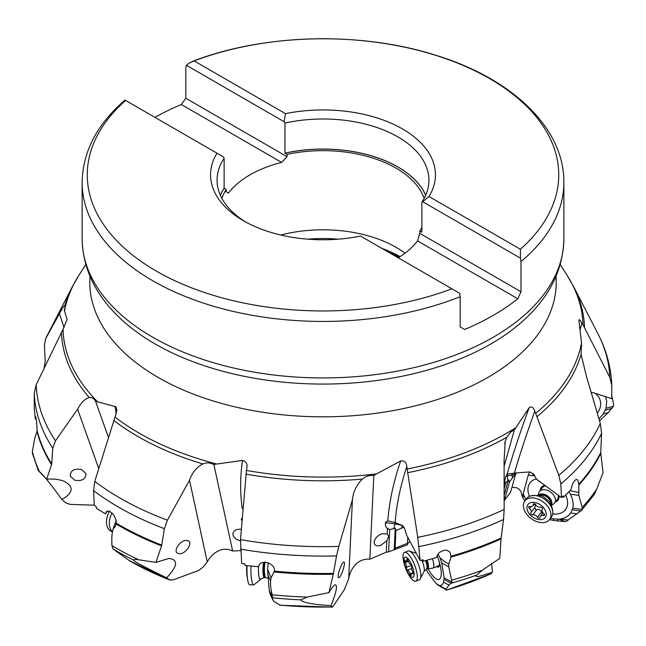 <?xml version="1.0" encoding="UTF-8"?>
<svg xmlns="http://www.w3.org/2000/svg" width="646" height="646" viewBox="0 0 646 646"><rect width="100%" height="100%" fill="white"/><g stroke="black" fill="none" stroke-linecap="round" stroke-linejoin="round"><path stroke-width="0.97" d="M511.939 487.302L517.042 487.843L519.222 489.264L520.894 491.299L522.356 496.766L524.77 501.062M280.243 605.213L273.847 601.426L272.677 599.302L272.127 594.78C270.739 588.797 270.246 584.089 270.65 580.673L271.062 577.815L274.38 571.129C275.769 563.264 260.185 558.281 258.578 566.736L244.931 565.412L244.745 563.877L241.669 563.465L240.506 539.66L246.465 470.458A259.999 150.106 0 0 0 376.586 473.881L400.673 460.945A417.251 226.148 146.6 0 0 387.826 520.894L395.158 522.549L402.757 525.658L404.88 529.098L406.552 535.001L420.118 560.502L417.76 537.359L407.133 469.028A259.999 150.106 0 0 0 506.844 433.143A259.999 150.106 0 0 0 506.908 433.103A259.999 150.106 0 0 0 515.896 427.644L529.163 407.699C531.537 406.116 533.418 407.279 534.815 411.195L535.663 413.351A259.999 150.106 0 0 0 581.521 342.969L578.856 320.23L579.236 319.641L579.769 319.964L582.967 324.696A259.999 150.106 0 0 0 567.051 275.228L560.227 264.513M136.661 559.388L136.088 559.412C133.819 559.67 133.076 559.945 133.867 560.235C133.028 560.922 143.945 566.776 166.62 577.815L169.591 579.898L173.112 579.93L198.605 570.466L202.997 567.228L207.253 561.907C210.346 556.271 214.69 552.322 220.286 550.061C224.55 548.704 228.668 549.027 232.657 551.022L240.651 550.594M272.127 594.78A293.518 169.462 0 0 0 307.052 597.098L300.955 599.851C300.891 600.643 303.66 604.058 331.075 605.633L331.947 606.99L333.288 606.126L344.278 589.806L348.687 578.808C349.704 572.396 352.603 567.091 357.367 562.884C361.025 560.042 365.192 558.806 369.843 559.178L386.284 552.193L388.626 551.854L407.343 544.861L408.119 543.028L409.968 541.437M85.773 264.513L78.949 275.228A259.999 150.106 0 0 0 64.479 311.025L67.087 319.31L63.033 329.298A259.999 150.106 0 0 0 97.594 401.812L115.836 406.746L116.95 410.097L115.028 417.082A259.999 150.106 0 0 0 216.806 464.014L242.508 460.42C246.166 461.357 247.596 463.909 246.812 468.084L246.837 467.906M246.465 470.458L246.812 468.084M400.673 460.945C404.396 460.501 406.439 462.407 406.819 466.654L407.133 469.028M44.17 367.671L45.236 360.969L44.404 345.279L45.688 338.609L59.416 313.714C62.169 308.457 64.011 305.647 64.939 305.283A261.541 150.994 180 0 1 72.36 286.679L48.079 333.716A286.881 165.626 0 0 0 45.688 338.609L45.422 339.142M64.479 311.025L64.245 310.274C65.157 307.092 65.383 305.429 64.939 305.283L65.093 305.469M64.067 327.587L59.416 313.714M32.631 454.017L32.357 451.53L34.827 437.835L37.177 430.842L36.547 421.047L35.651 416.654L35.296 419.028L34.27 408.24L34.238 393.446L36.192 384.758L63.033 329.298M36.192 384.758A286.881 165.626 0 0 0 55.467 440.822L77.601 409.201C80.879 402.805 84.755 398.921 89.245 397.54A261.541 150.994 180 0 1 61.491 332.101M97.594 401.812L95.64 401.465C93.904 398.437 91.772 397.129 89.245 397.54M108.165 436.631L95.64 401.465M98.507 467.89L77.601 409.201M36.176 418.527L35.296 419.028M37.177 430.842A288.851 166.765 0 0 0 51.688 463.965L52.77 448.235A288.851 166.765 180 0 1 34.238 393.446M55.467 440.822L52.77 448.235M51.688 463.965L51.543 464.684A288.94 166.821 180 0 1 37.08 431.609M39.018 471.483L38.695 471.015L39.018 471.483C41.352 472.444 48.983 481.787 61.887 499.495C73.426 492.737 74.169 486.656 64.099 481.27C59.271 479.389 53.448 478.694 46.641 479.179L51.543 464.684M61.887 499.495L65.835 502.879L70.18 504.389L94.284 505.18M74.75 480.22C82.212 481.335 85.934 479.082 85.918 473.478L81.453 469.464C73.991 468.35 70.269 470.603 70.285 476.207L74.75 480.22M38.695 471.015L46.641 479.179M38.372 470.837L32.421 453.387M129.66 560.849L113.042 548.979L111.936 545.644C111.645 539.337 111.847 534.581 112.549 531.367L113.179 528.711L114.81 527.289L116.199 524.043L115.957 520.208L114.818 517.01L113.082 514.159L109.368 511.123L106.606 511.438L105.379 513.828L96.375 508.257L96.254 506.666L94.292 505.309L93.589 490.653L94.76 481.375L115.028 417.082M94.76 481.375A286.881 165.626 0 0 0 167.427 520.192L189.52 480.269C192.072 472.791 196.505 467.341 202.836 463.933A261.541 150.994 180 0 1 113.761 420.409M216.806 464.014L213.883 464.587C210.16 462.576 206.478 462.358 202.836 463.933M240.474 540.775C235.79 539.644 233.271 537.367 232.907 533.951C233.327 530.859 235.717 529.276 240.062 529.219L240.901 529.292M241.402 520.07L241.499 518.455M232.657 551.022L213.883 464.587M207.253 561.907L189.52 480.269M113.179 528.711L116.264 520.192M107.591 510.962L105.379 513.828M116.304 523.228A288.851 166.765 0 0 0 161.775 545.111L164.367 528.686A288.851 166.765 180 0 1 93.589 490.653M167.427 520.192L164.367 528.686M161.775 545.111L161.573 545.894A288.94 166.821 180 0 1 116.199 524.043M166.62 577.815C177.698 566.098 178.474 559.638 168.945 558.427L155.88 562.375L161.573 545.894M129.103 560.526A273.452 157.874 0 0 0 169.591 579.898L170.059 580.14M179.548 553.703C185.838 554.034 193.275 542.688 188.043 540.742L186.355 540.411C180.064 540.072 172.627 551.426 177.86 553.372L179.548 553.703M136.088 559.412L155.88 562.375M240.506 539.66A286.881 165.626 0 0 0 338.819 546.411L352.425 499.794C353.273 491.671 356.576 484.775 362.325 479.098A261.541 150.994 180 0 1 245.948 474.116M376.586 473.881L373.8 475.529C369.52 475.02 365.693 476.207 362.325 479.098M369.843 559.178L373.8 475.529M386.825 540.799L380.696 545.321C377.547 546.29 375.439 545.846 374.365 543.972C373.622 539.878 376.109 536.471 381.818 533.741L387.148 533.919L388.214 535.235L388.585 536.971L386.825 540.799L386.284 552.193M404.057 527.144L395.925 530.544L395.231 528.137L389.675 529.672L386.47 527.645L385.363 525.529L385.759 521.928L387.826 520.894M417.76 537.359A286.881 165.626 0 0 0 504.163 509.46L504.09 460.299L505.212 441.428L506.795 437.245A261.541 150.994 180 0 1 407.569 472.702M515.896 427.644L514.321 430.107L511.026 431.706L506.795 437.245M516.025 472.84L509.557 481.868L508.523 479.784L505.866 482.861L504.663 481.561L505.527 477.063L507.126 474.188L514.386 473.114C519.965 453.952 526.773 433.313 534.815 411.195M504.106 466.25L514.321 430.107M505.866 482.861L504.163 488.909M514.386 473.114L529.777 471.903L533.758 474.204L536.551 479.267L561.471 497.549L560.825 483.967L558.822 475.351L535.663 413.351M558.822 475.351A286.881 165.626 0 0 0 600.312 423.453L586.584 376.884L581.061 354.355A261.541 150.994 180 0 1 536.883 416.718M581.521 342.969L581.061 354.355M581.125 347.419L581.755 345.675M509.557 481.868L504.26 500.642L510.542 492.244L515.976 472.985M529.663 471.911L528.331 474.891L522.356 496.766M508.523 479.784L504.163 495.216M561.471 497.549L563.255 495.918L563.369 497.331L570.886 489.773L572.776 483.402L575.215 480.091L576.579 479.469L577.774 479.994L578.768 484.234A288.851 166.765 0 0 0 600.764 452.507L601.596 433.353A288.851 166.765 180 0 1 560.825 483.967M600.312 423.453L601.596 433.353M600.764 452.507L600.796 453.419A288.94 166.821 180 0 1 578.824 485.081L578.768 484.234M569.029 491.751L570.45 494.311C572.881 499.285 573.664 503.928 572.776 508.232L570.725 513.021C568.343 516.404 564.725 518.415 559.88 519.053L559.137 519.142L565.056 521.613L566.3 521.265L581.247 510.606L582.216 509.371L582.207 507.393A293.518 169.462 0 0 0 596.807 488.933L603.041 472.646L600.796 453.419M525.876 499.608L523.074 493.504M533.281 473.55L533.144 475.827L528.331 474.891M533.144 475.827L534.646 475.714M549.52 519.537L553.105 520.393L553.977 518.924L559.137 519.142M553.977 518.924L550.505 518.237M536.358 478.888A22.214 14.745 -142.9 0 0 529.445 496.354M552.661 513.925A22.214 14.745 -142.9 0 0 556.602 514.038A22.214 14.745 -142.9 0 0 567.107 499.116A22.214 14.745 -142.9 0 0 565.646 495.151M514.919 474.325L513.667 473.171M582.207 507.393L578.816 495.32L578.824 485.081M578.461 492.438L570.006 490.726M582.014 509.759A292.267 168.735 180 0 1 581.247 510.606L594.175 494.779L596.807 488.933M553.105 520.393L565.056 521.613M562.448 496.669L563.369 497.331M558.927 495.692A10.538 6.993 37.1 0 1 555.358 501.958M537.892 495.32L538.821 492.72A9.48 6.29 37.1 0 1 539.434 491.566A9.48 6.29 37.1 0 1 548.777 491A9.48 6.29 37.1 0 1 554.559 503.016L557.425 499.221A9.48 6.29 -142.9 0 0 558.217 495.167M545.652 485.962A9.48 6.29 -142.9 0 0 542.309 487.778L539.434 491.566M540.242 490.508A10.538 6.993 37.1 0 1 544.917 485.421M591.114 392.041L611.73 398.655L611.762 385.186L609.808 377.304L582.967 324.696M611.762 385.186L611.746 384.435C610.93 366.847 606.319 349.93 597.921 333.716A286.881 165.626 0 0 1 609.808 377.304M599.561 420.861L608.257 412.608L613.369 406.277L613.643 404.243L611.738 395.796M605.455 396.644L606.715 401.336L606.021 408.288L603.251 413.981L598.979 418.85M597.308 413.077A22.214 16.489 166.6 0 0 595.144 393.333M407.343 544.861L407.779 537.319M407.497 543.278L395.094 548.171L394.221 549.786M395.231 528.137L394.205 549.762M395.925 530.544L395.094 548.171M389.675 529.672L388.626 551.854M448.784 563.958C447.395 563.578 444.86 561.858 441.178 558.806L440.063 557.805L441.727 563.005L444.133 577.807L443.584 582.111C442.744 584.888 441.178 585.93 438.9 585.228L446.467 590.073L446.031 589.184L448.978 585.106L452.055 582.207L448.752 566.897L448.784 563.958L451.013 557.086L450.286 552.928L449.107 551.442L446.838 550.271L444.287 550.158L439.805 552.177L438.109 553.921L436.389 557.546L423.308 561.245L423.122 559.775L420.118 560.502M440.063 557.805L438.02 554.034M451.029 556.23A288.851 166.765 0 0 0 501.118 538.021L503.557 519.489A288.851 166.765 180 0 1 419.036 546.597M504.163 509.46L503.557 519.489M501.118 538.021L501.03 538.925A288.94 166.821 180 0 1 451.013 557.086M451.756 580.173A293.518 169.462 0 0 0 482.368 570.192L499.754 558.338L501.03 538.925M482.368 570.192L475.658 575.966L477.757 576.757L492.454 572.332L491.59 563.264M492.454 572.332L490.694 573.947M438.553 585.115L436.042 583.459L427.797 572.534L426.085 569.312M419.424 551.49L419.311 551.046M436.454 583.798L436.042 583.459M428.08 568.779A22.214 6.864 -111.3 0 0 436.858 579.22A22.214 6.864 -111.3 0 0 440.306 578.227A22.214 6.864 -111.3 0 0 437.1 555.544M438.222 585.171L446.467 590.073A273.452 157.874 0 0 0 490.879 573.826M439.304 561.883A10.538 3.254 68.7 0 1 439.514 564.402A10.538 3.254 68.7 0 1 437.423 567.002A10.538 3.254 68.7 0 1 436.753 566.607M437.584 565.848A9.48 2.931 -111.3 0 0 438.513 565.92A9.48 2.931 -111.3 0 0 439.458 563.094M422.589 559.904L423.308 561.245M348.687 578.808L352.425 499.794M333.441 573.398L333.263 574.246A288.94 166.821 180 0 1 274.308 571.968L274.38 571.129A288.851 166.765 0 0 0 333.441 573.398L336.55 555.899A288.851 166.765 180 0 1 240.57 549.148M271.062 577.815L267.581 569.368L268.243 562.779M338.819 546.411L336.55 555.899M331.075 605.633C336.453 591.865 337.793 584.921 335.08 584.8C333.627 585.51 331.584 588.11 328.951 592.608L333.263 574.246M279.476 605.068A273.452 157.874 0 0 0 331.947 606.99L332.205 607.143M339.134 577.589C341.653 576.192 346.078 561.649 343.866 562.052L343.462 562.206C340.935 563.595 336.509 578.138 338.73 577.742L339.134 577.589M267.581 569.368L269.212 590.444L270.375 594.861L273.04 600.271M307.052 597.098L328.951 592.608M422.71 201.73L421.87 202.133L421.87 232.172L419.771 231.002L419.771 233.327L417.566 240.901L517.809 298.783L520.991 291.766L520.991 261.573L520.498 258.19L422.71 201.73L429.001 196.513A112.444 64.915 0 0 0 402.506 128.95A112.444 64.915 0 0 0 285.492 113.656L194.107 60.902L189.448 62.896L186.323 65.254L185.83 68.064L185.83 98.265L181.348 104.523L281.599 162.404A103.231 59.602 0 0 0 250.01 174.856A103.231 59.602 0 0 0 228.434 193.097L226.229 191.822L226.229 189.504L224.13 188.244L224.13 158.205A105.936 61.16 0 0 0 217.064 180.169A105.936 61.16 0 0 0 245.86 222.087M517.809 298.783A240.869 139.06 180 0 1 493.318 315.329A240.869 139.06 180 0 1 464.652 329.476L460.17 326.884L460.17 296.692A240.869 139.06 180 0 1 152.27 280.469A240.869 139.06 180 0 1 82.131 182.382L82.131 238.875A240.869 139.06 0 0 0 230.824 367.356A240.869 139.06 0 0 0 493.318 337.212A240.869 139.06 0 0 0 493.374 337.172A240.869 139.06 0 0 0 563.869 238.875C563.191 269.689 549.536 297.063 522.897 321.005A237.526 137.138 0 0 1 491.017 343.874A237.526 137.138 0 0 1 490.96 343.906A237.526 137.138 0 0 1 123.103 321.005C96.464 297.063 82.809 269.689 82.131 238.875M154.951 117.378A240.869 139.06 180 0 1 181.348 104.523M194.107 60.902A235.742 136.104 180 0 1 490.096 78.852A235.742 136.104 180 0 1 520.385 249.267L520.498 258.19M520.385 249.267L429.001 196.513M285.492 113.656L284.119 121.714L186.323 65.254M421.87 202.133A105.936 61.16 0 0 0 428.936 180.169A105.936 61.16 0 0 0 284.959 123.079L284.119 121.714M419.771 233.327L520.991 291.766M398.211 257.819A103.231 59.602 0 0 0 417.566 240.901M460.17 296.692L459.677 293.308L451.893 288.81A235.742 136.104 180 0 1 155.904 270.86A235.742 136.104 180 0 1 125.615 100.445L125.502 100.372M224.13 158.205L223.29 156.833L125.615 100.445M216.999 153.199A112.444 64.915 0 0 0 243.494 220.762A112.444 64.915 0 0 0 360.508 236.056L451.893 288.81M225.179 191.216L228.434 193.097M281.599 162.404L287.058 156.703L287.058 154.386L284.959 153.126L284.959 123.079M185.83 98.265L287.058 156.703M419.771 231.002A103.231 59.602 0 0 0 421.87 227.384M424.147 198.346A103.231 59.602 0 0 0 287.058 154.386M280.776 235.023A103.231 59.602 180 0 1 405.002 253.2M226.229 189.504A103.231 59.602 0 0 0 221.853 198.346M554.559 503.016A9.48 6.29 37.1 0 1 553.614 503.92L551.361 505.527M549.488 519.586L551.296 517.196A15.447 10.247 -142.9 0 0 552.758 512.205A15.447 10.247 -142.9 0 0 541.881 497.622A15.447 10.247 -142.9 0 0 530.923 495.829A15.447 10.247 -142.9 0 0 526.676 498.55L524.859 500.941A15.447 10.247 37.1 0 1 540.064 500.012A15.447 10.247 37.1 0 1 549.488 519.586A15.447 10.247 37.1 0 1 534.274 520.514A15.447 10.247 37.1 0 1 524.859 500.941M538.651 503.807A10.837 7.195 37.1 0 1 546.072 515.896A10.837 7.195 37.1 0 1 534.581 518.197A10.837 7.195 37.1 0 1 527.16 506.109A10.837 7.195 37.1 0 1 538.651 503.807M543.238 515.589A1.583 1.05 -142.9 0 0 544.425 515.346A1.583 1.05 -142.9 0 0 543.811 513.562A3.755 2.487 37.1 0 1 542.365 509.347L542.365 509.339A1.583 1.05 -142.9 0 0 541.405 507.336A1.583 1.05 -142.9 0 0 540.347 507.134A3.755 2.487 37.1 0 1 537.843 506.666A3.755 2.487 37.1 0 1 535.744 504.752A1.583 1.05 -142.9 0 0 534.856 503.945A1.583 1.05 -142.9 0 0 533.297 504.042A1.583 1.05 -142.9 0 0 533.152 504.574A3.755 2.487 37.1 0 1 532.797 505.826A3.755 2.487 37.1 0 1 529.995 506.416A1.583 1.05 -142.9 0 0 528.808 506.658A1.583 1.05 -142.9 0 0 529.421 508.442A3.755 2.487 37.1 0 1 530.867 512.658A3.755 2.487 37.1 0 1 530.867 512.666L530.867 512.666A1.583 1.05 -142.9 0 0 531.828 514.668A1.583 1.05 -142.9 0 0 532.885 514.87A3.755 2.487 37.1 0 1 535.389 515.338A3.755 2.487 37.1 0 1 537.488 517.252A1.583 1.05 -142.9 0 0 538.376 518.06A1.583 1.05 -142.9 0 0 539.927 517.963A1.583 1.05 -142.9 0 0 540.08 517.43A3.755 2.487 37.1 0 1 540.436 516.178A3.755 2.487 37.1 0 1 543.238 515.589L544.336 514.135M537.488 517.252L541.405 512.076L542.543 513.384M541.405 512.076C540.54 509.815 539.006 509.024 536.802 509.694L535.542 509.767L534.783 507.49L535.389 505.495L534.339 503.791M432.368 558.766A9.48 2.931 68.7 0 1 432.877 568.117A9.48 2.931 68.7 0 1 432.658 568.165L427.466 568.86A8.236 2.544 68.7 0 0 427.046 560.26M415.766 581.182L419.319 579.793A15.447 4.772 -111.3 0 0 419.94 579.357A15.447 4.772 -111.3 0 0 414.167 555.786A15.447 4.772 -111.3 0 0 408.934 550.933A15.447 4.772 -111.3 0 0 408.102 551.014L404.549 552.403A15.447 4.772 68.7 0 1 410.606 557.167A15.447 4.772 68.7 0 1 416.694 571.928A15.447 4.772 68.7 0 1 415.766 581.182A15.447 4.772 68.7 0 1 409.701 576.418A15.447 4.772 68.7 0 1 403.621 561.657A15.447 4.772 68.7 0 1 404.549 552.403M409.378 560.47A10.837 3.343 68.7 0 1 414.07 574.827A10.837 3.343 68.7 0 1 408.74 573.971A10.837 3.343 68.7 0 1 404.049 559.614A10.837 3.343 68.7 0 1 409.378 560.47M412.681 573.729A1.583 0.493 -111.3 0 0 413.101 573.955A1.583 0.493 -111.3 0 0 412.77 571.823A3.755 1.155 68.7 0 1 411.68 567.123A1.583 0.493 -111.3 0 0 411.034 564.814A1.583 0.493 -111.3 0 0 410.509 564.321A3.755 1.155 68.7 0 1 409.257 563.142A3.755 1.155 68.7 0 1 408.062 560.615A1.583 0.493 -111.3 0 0 407.561 559.549A1.583 0.493 -111.3 0 0 406.94 559.065A1.583 0.493 -111.3 0 0 406.794 559.711A3.755 1.155 68.7 0 1 406.455 561.253A3.755 1.155 68.7 0 1 405.446 560.712A1.583 0.493 -111.3 0 0 405.018 560.478A1.583 0.493 -111.3 0 0 405.357 562.609A3.755 1.155 68.7 0 1 406.439 567.309A1.583 0.493 -111.3 0 0 407.085 569.619A1.583 0.493 -111.3 0 0 407.618 570.119A3.755 1.155 68.7 0 1 408.87 571.29A3.755 1.155 68.7 0 1 410.057 573.818A1.583 0.493 -111.3 0 0 410.557 574.883A1.583 0.493 -111.3 0 0 411.179 575.376A1.583 0.493 -111.3 0 0 411.324 574.722A3.755 1.155 68.7 0 1 411.663 573.18A3.755 1.155 68.7 0 1 412.681 573.729L413.262 573.503M247.063 565.662A15.447 2.891 90.3 0 0 247.741 580.278A15.447 2.891 90.3 0 0 249.768 584.864L253.708 584.88A15.447 2.891 -89.7 0 1 250.987 566.09M263.778 562.262A8.132 1.518 90.3 0 0 263.302 564.265A8.132 1.518 90.3 0 0 263.043 572.921A8.132 1.518 90.3 0 0 264.392 577.621C261.662 578.364 260.435 578.921 260.726 579.284L253.999 584.808A15.447 2.891 -89.7 0 1 253.708 584.88M246.756 565.63A10.837 2.027 90.3 0 0 247.152 577.031L247.741 580.278M109.529 511.188A15.447 9.795 114.6 0 0 111.064 531.19L112.461 531.828M112.501 531.61A15.447 9.795 -65.4 0 1 112.073 512.997M556.012 276.351A233.23 134.651 180 0 1 487.916 377.393A233.23 134.651 180 0 1 229.104 405.438A233.23 134.651 180 0 1 89.988 276.351M399.131 257.245A111.088 64.132 0 0 0 388.093 251.98M307.69 239.165A110.676 63.897 180 0 1 338.31 239.165M381.665 248.266A110.676 63.897 180 0 1 400.116 256.615M115.093 406.318A417.251 176.406 -132.9 0 0 116.248 414.005M32.357 451.53A293.518 169.462 0 0 0 39.333 471.418M242.508 460.42A417.251 263.584 -170.8 0 0 242.21 508.572M111.936 545.644A293.518 169.462 0 0 0 137.832 559.371M133.867 560.235A292.267 168.735 180 0 1 113.042 548.979M387.414 528.283L387.148 533.919M395.158 522.549C396.499 504.688 400.391 486.058 406.819 466.654M504.881 482.086L504.155 484.645M529.163 407.699A417.251 78.408 117.4 0 0 507.126 474.188M507.667 473.97A2.713 2.164 -101.2 0 0 507.255 475.924A16.255 0.929 -6.8 0 0 505.826 476.231M512.415 478.04L512.052 474.98L507.255 475.924L507.829 480.705M514.822 474.479A16.255 0.929 -6.8 0 0 512.052 474.98A2.713 2.164 78.8 0 1 512.31 473.3M522.808 497.638L523.954 495.7M514.482 473.106L514.45 473.647M568.375 520.07L559.88 519.053M577.161 513.796L570.725 513.021M558.354 519.166L557.248 521.023M580.827 510.946L572.299 509.912M582.216 509.371L572.776 508.232M578.816 495.32L570.45 494.311M580.092 329.638L581.901 322.895M597.921 333.716L573.64 286.679A261.541 150.994 180 0 1 584.509 327.538M608.257 412.608L603.251 413.981M611.964 408.369L605.326 410.186M613.369 406.277L606.021 408.288M395.36 522.638A2.713 1.098 -79.7 0 0 394.9 523.979A16.255 1.332 12.4 0 0 385.291 522.994M401.61 525.19L394.9 523.979L393.866 528.67M401.554 528.307L402.183 525.424M440.152 558.079L440.693 558.378M448.752 566.897L441.727 563.005M476.465 575.198A292.267 168.735 180 0 1 451.481 583.152M446.031 589.184L438.9 585.228M448.978 585.106L443.584 582.111M438.174 584.921L440.927 587.093M451.207 583.354L444.052 579.389M452.055 582.207L444.133 577.807M267.581 569.659L267.807 570.103M270.65 580.673L267.654 574.892M300.955 599.851A292.267 168.735 180 0 1 272.644 597.808M272.677 599.302L270.375 594.861M272.62 597.954L269.568 592.075M272.596 596.961L269.212 590.444M563.869 238.875L563.869 182.382A240.869 139.06 180 0 1 520.991 261.573M220.31 195.189A105.936 61.16 180 0 1 224.13 188.244M284.959 153.126A105.936 61.16 180 0 1 425.69 195.189M284.999 153.191A105.887 61.128 180 0 1 425.657 195.27M220.343 195.27A105.887 61.128 180 0 1 224.17 188.309M538.142 495.353A8.236 5.467 37.1 0 1 546.104 495.038A8.236 5.467 37.1 0 1 551.264 505.293M551.135 505.002A8.132 5.394 -142.9 0 0 545.644 495.692A8.132 5.394 -142.9 0 0 538.457 495.401M538.683 495.434A8.132 5.394 37.1 0 1 545.402 496.015A8.132 5.394 37.1 0 1 551.038 504.784M532.885 514.87L536.802 509.694M530.875 512.658L534.783 507.49L530.867 512.658M529.421 508.442L530.834 506.569M533.152 504.574L533.774 503.751M427.466 568.86L426.748 569.045A8.132 2.511 -111.3 0 0 426.11 560.51M425.609 560.647A8.132 2.511 68.7 0 1 426.263 569.239L426.748 569.045M421.733 560.114A10.078 3.109 68.7 0 1 424.123 571.306L426.263 569.239M410.057 573.818L411.599 573.22M407.618 570.119L411.655 568.545M406.439 567.309L411.349 565.395M405.357 562.609L408.369 561.439M406.794 559.711L407.489 559.444M265.256 562.173A8.236 1.542 90.3 0 0 264.771 564.2A8.236 1.542 90.3 0 0 264.497 572.808A8.236 1.542 90.3 0 0 265.813 577.734L267.807 578.21M265.813 577.734L264.925 577.629A8.132 1.518 -89.7 0 1 263.568 572.921A8.132 1.518 -89.7 0 1 263.826 564.265A8.132 1.518 -89.7 0 1 264.335 562.198M258.545 566.728A10.078 1.881 90.3 0 0 260.709 579.309M72.36 286.679L78.949 275.228M45.414 339.174L48.079 333.716M170.124 580.165L129.345 560.68M573.64 286.679L567.051 275.228M505.245 441.444L504.696 443.39M490.766 573.923L446.362 590.194M436.413 583.766L438.699 585.567M332.335 607.135L279.92 605.254M563.869 182.382C564.313 127.617 511.479 78.174 434.992 55.007C359.838 31.226 263.406 33.778 192.201 61.499M125.146 99.968C97.094 124.113 82.753 151.584 82.131 182.382M552.766 512.391C552.734 505.552 548.091 499.996 548.26 500.585L543.73 497.097C542.866 495.619 538.594 495.199 530.899 495.837M542.995 512.795L540.436 516.178M534.363 503.767L532.797 505.826M438.513 565.92L432.877 568.117M416.315 553.372L408.934 550.933M424.123 571.306L419.989 579.3M413.093 572.622L411.663 573.18M408.07 560.623L406.455 561.253M264.925 577.629L264.392 577.621"/></g></svg>
